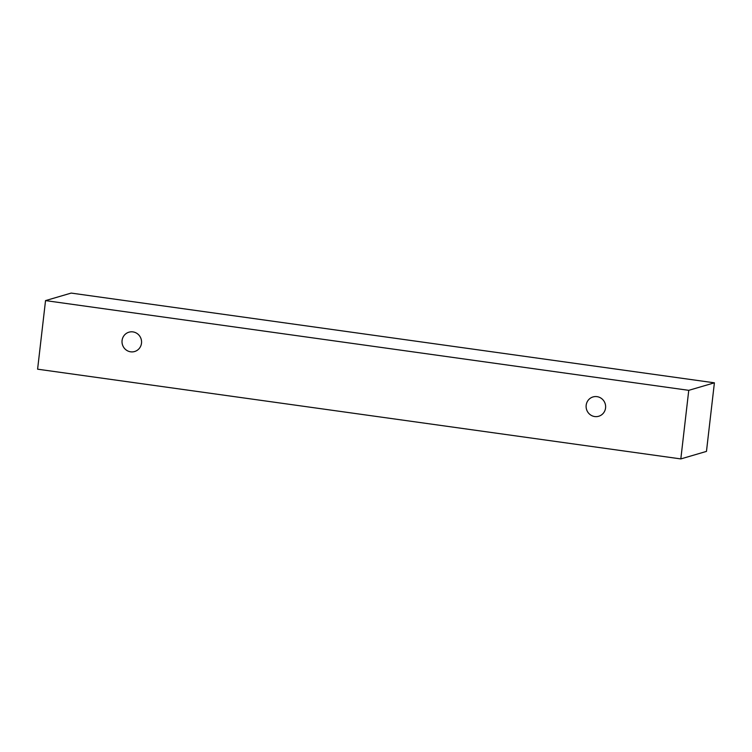 <?xml version="1.0" encoding="UTF-8"?>
<svg xmlns="http://www.w3.org/2000/svg" width="752" height="752" viewBox="0 0 752 752"><rect width="100%" height="100%" fill="white"/><g stroke="black" fill="none" stroke-linecap="round" stroke-linejoin="round"><path stroke-width="1.13" d="M594.7 416.552A10.077 9.757 73.7 0 1 593.027 396.934A10.077 9.757 73.7 0 1 605.219 403.852A10.077 9.757 73.7 0 1 594.7 416.552M714.4 382.815L71.177 293.083L45.534 300.603L37.6 369.185L680.823 458.917L688.757 390.335L714.4 382.815L706.466 451.397L680.823 458.917M130.632 351.814A10.077 9.757 73.7 0 1 128.949 332.187A10.077 9.757 73.7 0 1 141.15 339.114A10.077 9.757 73.7 0 1 130.632 351.814M688.757 390.335L45.534 300.603"/></g></svg>
